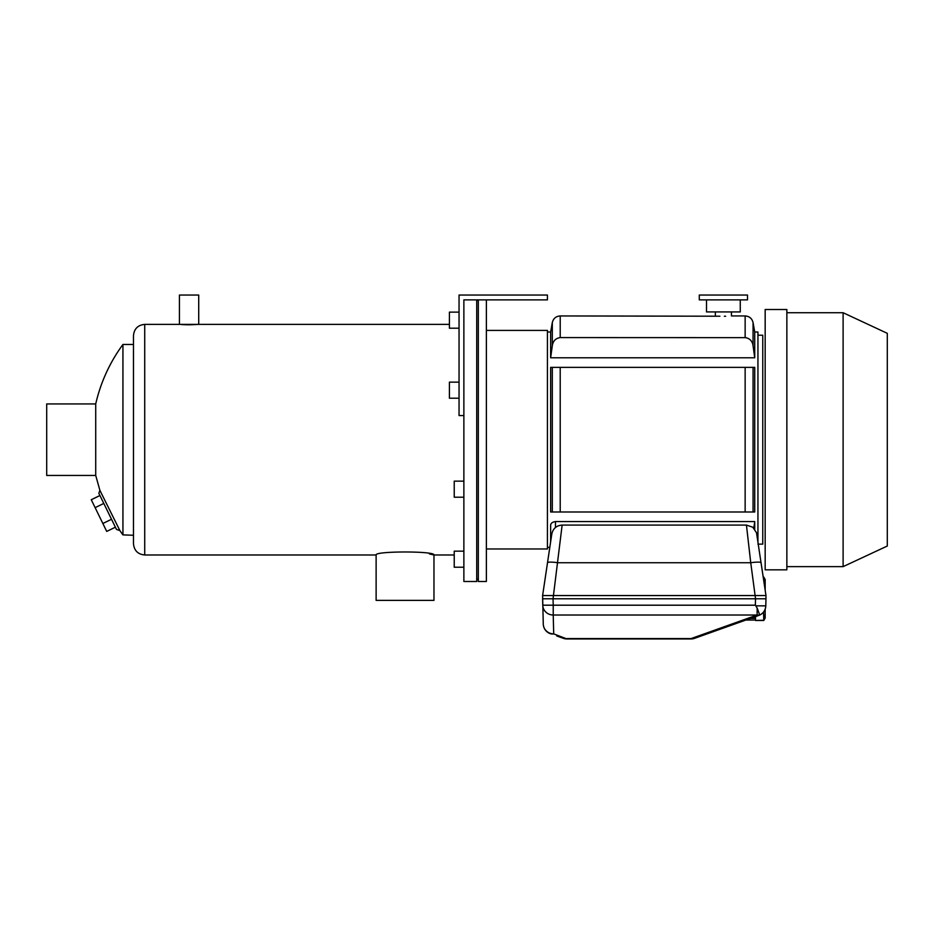 <?xml version="1.0" encoding="UTF-8"?>
<svg xmlns="http://www.w3.org/2000/svg" width="934" height="934" viewBox="0 0 934 934"><rect width="100%" height="100%" fill="white"/><g stroke="black" fill="none" stroke-linecap="round" stroke-linejoin="round"><path stroke-width="1.4" d="M478.325 579.08L476.725 579.08M494.401 299.872L486.369 299.872L486.369 581.497L478.325 581.497L478.325 299.872L476.725 299.872L476.725 581.497L463.871 581.497L463.871 299.872L547.429 299.872L547.429 295.051L459.049 295.051L459.049 415.572L463.871 415.572L463.871 299.872M486.369 548.958L547.429 548.958L547.429 330.414L486.369 330.414M101.082 492.743L99.88 490.315L98.852 493.304L116.47 529.403L119.879 530.582A160.695 160.695 0 0 0 122.938 534.89L122.938 344.471A160.695 160.695 0 0 0 95.723 403.932L46.7 403.932L46.7 475.441L95.723 475.441L95.723 403.932M133.48 535.264L122.938 534.89L119.879 530.582L99.88 490.315L95.723 475.441M454.228 554.983L433.971 554.983C435.746 550.978 374.324 550.99 376.122 554.983L144.723 554.983C137.893 554.317 134.146 550.57 133.48 543.728L133.48 335.633C134.146 328.803 137.893 325.044 144.723 324.378L144.723 554.983M376.122 554.983L376.122 600.375L433.971 600.375L433.971 554.983L429.395 553.92M449.406 324.378L198.72 324.378L198.72 295.051L179.433 295.051L179.433 324.378L198.72 324.378L190.174 324.787M189.847 324.787L187.022 324.763M186.753 324.763L184.372 324.693M183.566 324.658L181.558 324.542M115.384 527.196L106.721 531.423L95.128 507.652L103.802 503.426M102.857 523.495L111.531 519.269M95.128 507.652L91.263 499.737L99.938 495.51M463.871 481.15L454.228 481.15L454.228 497.215L463.871 497.215M463.871 551.165L454.228 551.165L454.228 567.23L463.871 567.23M757.941 541.79L757.941 332.014L754.73 332.014L754.73 357.792L550.64 357.792L552.309 345.743C553.01 341.003 555.637 338.283 560.213 337.583L745.997 337.641M725.671 316.241L724.375 316.252M719.904 316.217L560.213 315.949L560.213 337.583M550.64 541.79L550.64 525.457C550.675 523.355 552.274 522.071 555.461 521.569L754.73 521.569L754.73 529.169M745.145 367.366L745.145 511.995L550.64 511.995L550.64 367.366L754.73 367.366L754.73 511.995L745.145 511.995L753.061 511.995L753.061 367.366M550.64 357.792L550.64 332.014L552.309 322.58C553.337 318.459 555.975 316.252 560.213 315.949M552.309 511.995L552.309 367.366L560.213 367.366L560.213 511.995M753.831 528.142L754.73 521.569M754.73 357.792L753.061 345.743C752.384 341.027 749.745 338.306 745.145 337.583L745.145 315.949L732.233 315.949M757.941 335.224L762.763 335.224L762.763 544.137L757.941 544.137M843.11 312.727L887.3 333.333L887.3 546.028L843.11 566.634L843.11 312.727L786.86 312.727M765.168 309.516L765.168 569.845L786.86 569.845L786.86 309.516L765.168 309.516M764.175 619.242L763.779 620.258L755.524 620.468L763.779 620.468L763.522 612.074M755.524 616.592L755.524 620.258M764.642 615.109L764.654 617.129M764.269 584.159L763.241 577.282M764.642 580.318L764.654 582.337M755.524 618.425L750.387 618.425M763.779 577.072L765.168 579.489L765.168 590.183M765.168 609.108L765.168 618.051L763.779 620.468M542.607 595.553L547.511 562.735A10.449 1.529 -171.5 0 1 557.843 562.735L750.738 562.735L746.441 525.083L562.14 525.083L553.045 598.776L755.536 598.776L750.738 562.735A10.449 1.529 171.5 0 1 761.07 562.735C755.513 525.562 755.513 525.562 761.07 562.735L765.973 595.553L542.607 595.553L543.273 624.064A10.449 10.087 178.5 0 0 553.71 633.882A10.449 8.161 109.6 0 1 550.196 633.626A10.449 10.449 0 0 1 543.273 624.064M756.003 605.851L765.787 605.839A10.449 10.449 0 0 1 758.863 615.401L694.557 638.342A10.449 8.161 -109.6 0 1 691.055 638.587L691.055 638.949A10.449 10.449 0 0 0 694.557 638.342L759.727 615.016A10.449 8.161 -109.6 0 1 757.135 615.016L757.135 608.011L755.361 605.197L553.22 605.197L553.045 598.776L542.607 598.776L542.771 605.197A10.449 10.087 -1.5 0 0 553.22 615.016L553.22 605.197L542.771 605.197M746.441 525.083L752.781 527.22L756.517 532.754L765.973 595.553L765.973 598.776L755.536 598.776L755.361 605.197M566.915 638.587A10.449 8.161 109.6 0 1 563.4 638.342A10.449 10.449 0 0 0 566.915 638.949L553.71 633.882L553.22 615.016L757.135 615.016L691.055 638.587L566.915 638.587M694.557 638.342A10.449 10.449 0 0 1 691.055 638.949L566.915 638.949A10.449 10.449 0 0 1 563.4 638.342L556.746 635.961M758.863 615.401A10.449 10.449 0 0 0 765.787 605.839A10.449 10.449 0 0 1 759.622 615.086A10.449 10.449 0 0 0 765.787 605.839L765.973 598.776M757.135 608.011L759.727 615.016M562.14 525.083C556.512 525.503 553.068 528.469 551.807 533.979L544.685 581.637M740.265 299.872L740.265 311.933L706.513 311.933L706.513 299.872M747.492 299.872L699.286 299.872L699.286 295.051L747.492 295.051L747.492 299.872M459.049 382.146L449.406 382.146L449.406 398.211L459.049 398.211M459.049 312.131L449.406 312.131L449.406 328.208L459.049 328.208M555.461 521.569L555.461 527.488M552.309 345.743L552.309 322.58M754.73 332.014L753.061 322.58L753.061 345.743M707.762 633.626L721.55 628.71L707.844 633.602M478.325 300.281L476.725 300.281M133.48 344.471L122.938 344.471M179.433 324.378L144.723 324.378M547.429 547.347L549.811 547.347M547.429 332.014L550.64 332.014M753.061 322.58C752.022 318.459 749.395 316.252 745.145 315.949M786.86 566.634L843.11 566.634M755.524 620.059L745.787 620.059M715.351 311.933L715.351 315.949M731.427 311.933L731.427 315.949"/></g></svg>
